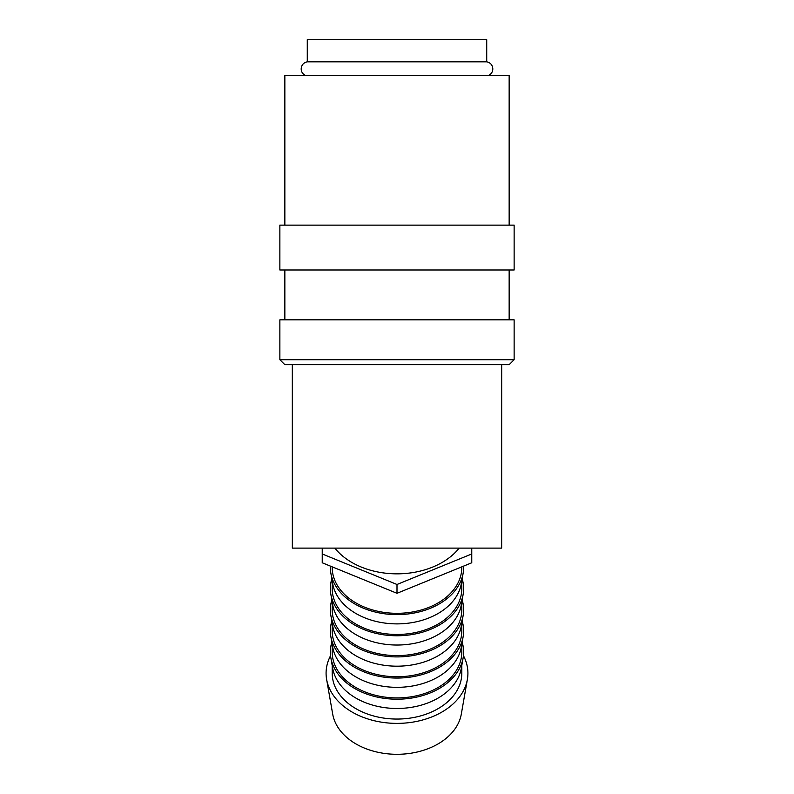 <?xml version="1.0" encoding="UTF-8"?>
<svg xmlns="http://www.w3.org/2000/svg" width="794" height="794" viewBox="0 0 794 794"><rect width="100%" height="100%" fill="white"/><g stroke="black" fill="none" stroke-linecap="round" stroke-linejoin="round"><path stroke-width="1.19" d="M305.73 75.589C302.842 74.289 301.323 72.065 301.174 68.909C301.472 65.048 303.497 62.676 307.278 61.813L486.722 61.813C490.503 62.676 492.528 65.048 492.826 68.909C492.677 72.065 491.158 74.289 488.27 75.589M397 359.702L279.865 359.702L284.848 364.694L509.153 364.694L514.135 359.702L397 359.702M514.135 359.702L514.135 319.833L279.865 319.833L279.865 359.702M397 225.129L279.865 225.129L279.865 269.98L514.135 269.98L514.135 225.129L397 225.129M509.153 225.129L509.153 75.589L284.848 75.589L284.848 225.129M463.438 655.695A70.914 50.151 180 0 1 467.378 679.396A70.914 50.151 180 0 1 397 723.384A70.914 50.151 180 0 1 326.622 679.396A70.914 50.151 180 0 1 330.562 655.695M467.378 679.396L461.304 714.104A64.8 45.824 180 0 1 397 754.3A64.8 45.824 180 0 1 332.696 714.104L326.622 679.396M462.168 642.247A66.636 47.114 180 0 1 463.13 657.869L461.304 668.29A64.8 45.824 180 0 1 397 708.476A64.8 45.824 180 0 1 332.696 668.29L330.87 657.869A66.636 47.114 180 0 1 331.832 642.247M461.8 665.481L461.8 673.233A64.8 45.824 180 0 1 397 719.056A64.8 45.824 180 0 1 332.2 673.233L332.2 665.481M463.13 657.869A66.636 47.114 180 0 1 397 699.206A66.636 47.114 180 0 1 330.87 657.869M462.168 621.097A66.636 47.114 180 0 1 463.13 636.728L461.304 647.14A64.8 45.824 180 0 1 397 687.336A64.8 45.824 180 0 1 332.696 647.14L330.87 636.728A66.636 47.114 180 0 1 331.832 621.097M461.8 644.341L461.8 652.082A64.8 45.824 180 0 1 397 697.906A64.8 45.824 180 0 1 332.2 652.082L332.2 644.341M463.13 636.728A66.636 47.114 180 0 1 397 678.056A66.636 47.114 180 0 1 330.87 636.728M462.168 599.946A66.636 47.114 180 0 1 463.13 615.578L461.304 625.99A64.8 45.824 180 0 1 397 666.186A64.8 45.824 180 0 1 332.696 625.99L330.87 615.578A66.636 47.114 180 0 1 331.832 599.946M461.8 623.191L461.8 630.942A64.8 45.824 180 0 1 397 676.756A64.8 45.824 180 0 1 332.2 630.942L332.2 623.191M463.13 615.578A66.636 47.114 180 0 1 397 656.906A66.636 47.114 180 0 1 330.87 615.578M462.168 578.806A66.636 47.114 180 0 1 463.13 594.428L461.304 604.839A64.8 45.824 180 0 1 397 645.036A64.8 45.824 180 0 1 332.696 604.839L330.87 594.428A66.636 47.114 180 0 1 331.832 578.806M461.8 602.041L461.8 609.792A64.8 45.824 180 0 1 397 655.616A64.8 45.824 180 0 1 332.2 609.792L332.2 602.041M463.13 594.428A66.636 47.114 180 0 1 397 635.766A66.636 47.114 180 0 1 330.87 594.428M463.607 566.102A66.636 47.114 180 0 1 463.13 573.278L461.304 583.699A64.8 45.824 180 0 1 397 623.886A64.8 45.824 180 0 1 332.696 583.699L330.87 573.278A66.636 47.114 180 0 1 330.393 566.102M461.8 580.89L461.8 588.642A64.8 45.824 180 0 1 397 634.466A64.8 45.824 180 0 1 332.2 588.642L332.2 580.89M463.13 573.278A66.636 47.114 180 0 1 397 614.616A66.636 47.114 180 0 1 330.87 573.278M461.8 566.847L461.8 567.502A64.8 45.824 180 0 1 397 613.315A64.8 45.824 180 0 1 332.2 567.502L332.2 566.847M459.15 548.118A71.281 50.399 180 0 1 397 573.844A71.281 50.399 180 0 1 334.85 548.118M307.278 61.813L307.278 39.7L486.722 39.7L486.722 61.813M292.321 364.694L292.341 548.118L501.659 548.118L501.679 364.694M471.765 548.118L471.765 553.964L397 584.483L322.235 553.964L322.235 548.118M322.235 553.964L322.235 562.777L397 593.297L471.765 562.777L471.765 553.964M397 593.297L397 584.483M284.848 269.98L284.848 319.833M509.153 269.98L509.153 319.833"/></g></svg>
